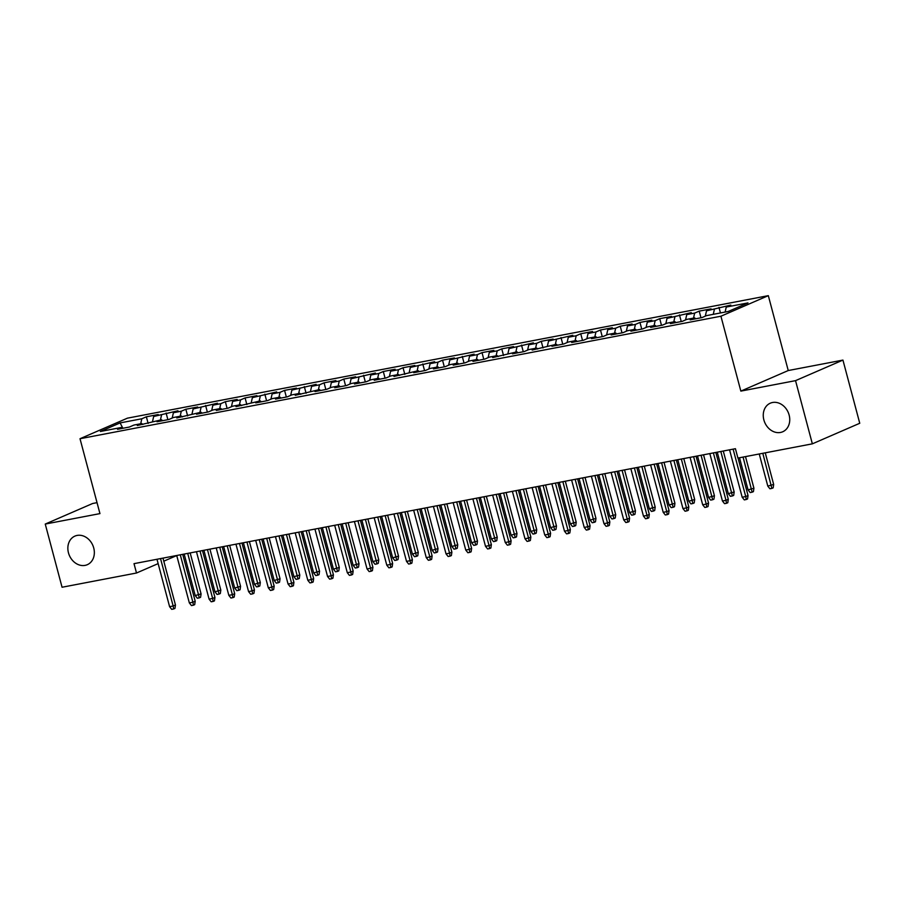 <?xml version="1.0" encoding="UTF-8"?>
<svg xmlns="http://www.w3.org/2000/svg" width="905" height="905" viewBox="0 0 905 905"><rect width="100%" height="100%" fill="white"/><g stroke="black" fill="none" stroke-linecap="round" stroke-linejoin="round"><path stroke-width="1.36" d="M93.735 547.989A15.577 12.761 66.6 0 1 87.299 564.697A15.577 12.761 66.6 0 1 68.463 552.819A15.577 12.761 66.6 0 1 74.9 536.111A15.577 12.761 66.6 0 1 93.735 547.989M789.137 415.067A15.577 12.761 66.6 0 1 782.701 431.776A15.577 12.761 66.6 0 1 763.865 419.897A15.577 12.761 66.6 0 1 770.302 403.189A15.577 12.761 66.6 0 1 789.137 415.067M97.027 502.66L92.649 503.497L45.25 524.063L62.06 587.243L136.497 573.012L158.137 563.623M768.322 295.652L127.413 418.167L80.013 438.721L720.923 316.218L768.322 295.652L788.244 370.541L740.844 391.107L795.54 380.643L842.94 360.088L788.244 370.541M842.94 360.088L859.75 423.269L812.351 443.835L795.54 380.643M122.695 427.895L120.094 422.918L100.365 431.481L122.085 427.33L117.537 429.298L129.381 427.036L133.929 425.056L141.836 423.551L137.288 425.52L161.576 419.773L157.029 421.753L168.873 419.49L173.421 417.51L181.317 416.006L176.769 417.974L201.068 412.228L196.521 414.207L208.365 411.933L212.913 409.965L220.809 408.449L216.261 410.429L228.105 408.166L232.653 406.187L240.549 404.682L236.001 406.65L260.301 400.904L255.753 402.883L267.597 400.61L272.145 398.641L280.041 397.137L275.493 399.105L287.338 396.843L291.885 394.863L299.793 393.358L295.234 395.327L319.533 389.58L314.985 391.56L326.829 389.297L331.377 387.317L339.273 385.813L334.726 387.781L346.57 385.519L351.117 383.55L359.025 382.034L354.477 384.014L366.321 381.74L370.869 379.772L378.765 378.267L374.218 380.236L386.062 377.973L390.609 375.994L398.505 374.489L393.958 376.457L418.257 370.711L413.709 372.69L425.554 370.428L430.101 368.448L437.997 366.944L433.45 368.912L445.294 366.649L449.842 364.681L457.738 363.165L453.19 365.145L465.046 362.871L469.593 360.903L477.489 359.398L472.942 361.367L484.786 359.104L489.334 357.124L497.23 355.62L492.682 357.588L516.981 351.841L512.422 353.821L524.278 351.559L528.825 349.579L536.722 348.074L532.174 350.043L556.462 344.296L551.914 346.264L563.758 344.002L568.306 342.033L576.214 340.518L571.666 342.497L583.51 340.235L588.058 338.255L595.954 336.751L591.406 338.719L603.25 336.456L607.798 334.488L615.694 332.972L611.147 334.952L623.002 332.678L627.55 330.71L635.446 329.205L630.898 331.173L642.742 328.911L647.29 326.931L655.186 325.427L650.638 327.395L662.483 325.133L667.03 323.164L674.926 321.648L670.379 323.628L682.234 321.365L686.782 319.386L694.678 317.881L690.13 319.85L701.975 317.587L706.522 315.619L728.242 311.467L747.971 302.904L726.251 307.055L730.799 305.087L706.511 310.834L711.058 308.854L699.203 311.116L694.655 313.096L686.759 314.601L691.307 312.632L667.019 318.379L671.567 316.411L659.722 318.673L655.175 320.642L647.279 322.157L651.826 320.178L639.971 322.44L635.423 324.42L627.527 325.924L632.075 323.956L620.23 326.219L615.683 328.187L607.787 329.703L612.334 327.723L600.49 329.997L595.942 331.965L588.035 333.47L592.583 331.502L580.739 333.764L576.191 335.744L568.295 337.248L572.842 335.28L548.554 341.027L553.102 339.047L541.258 341.309L536.71 343.289L528.803 344.794L533.35 342.825L509.063 348.572L513.61 346.592L501.766 348.866L497.218 350.835L489.322 352.339L493.87 350.371L482.014 352.633L477.467 354.613L469.571 356.118L474.118 354.149L449.83 359.896L454.378 357.916L442.534 360.179L437.986 362.158L430.09 363.663L434.638 361.695L410.338 367.441L414.886 365.473L403.042 367.735L398.494 369.704L390.598 371.22L395.146 369.24L383.301 371.502L378.754 373.482L370.846 374.987L375.394 373.018L351.106 378.765L355.654 376.785L343.81 379.059L339.262 381.028L331.366 382.532L335.913 380.564L324.069 382.826L319.522 384.806L311.614 386.311L316.162 384.342L291.874 390.089L296.421 388.109L284.577 390.372L280.03 392.351L272.134 393.856L276.681 391.888L252.382 397.634L256.93 395.655L245.085 397.929L240.538 399.897L232.642 401.401L237.189 399.433L225.345 401.696L220.797 403.675L212.901 405.18L217.449 403.211L193.15 408.958L197.697 406.978L185.853 409.241L181.305 411.221L173.409 412.725L177.957 410.757L153.658 416.504L158.217 414.535L146.361 416.798L148.137 423.45M120.094 422.918L141.814 418.766L146.361 416.798M812.351 443.835L737.914 458.054L735.426 448.699L134.008 563.657L136.497 573.012M153.658 416.504L152.459 421.821M161.565 414.988L160.423 419.999M122.085 427.33L123.069 428.246M173.409 412.725L172.199 418.042M181.305 411.221L180.163 416.221M141.836 423.551L142.809 424.468M193.15 408.958L191.939 414.264M201.046 407.442L199.915 412.454M161.576 419.773L162.549 420.689M212.901 405.18L211.691 410.497M220.797 403.675L219.655 408.675M181.317 416.006L182.301 416.922M232.642 401.401L231.431 406.718M240.538 399.897L239.395 404.897M201.068 412.228L202.041 413.144M252.382 397.634L251.171 402.951M260.278 396.119L259.147 401.13M220.809 408.449L221.793 409.377M272.134 393.856L270.923 399.173M280.03 392.351L278.887 397.352M240.549 404.682L241.533 405.598M291.874 390.089L290.663 395.394M299.77 388.573L298.639 393.585M260.301 400.904L261.274 401.82M311.614 386.311L310.415 391.627M319.522 384.806L318.379 389.806M280.041 397.137L281.025 398.053M331.366 382.532L330.155 387.849M339.262 381.028L338.119 386.028M299.793 393.358L300.765 394.275M351.106 378.765L349.896 384.082M359.002 377.249L357.871 382.261M319.533 389.58L320.506 390.496M370.846 374.987L369.647 380.304M378.754 373.482L377.611 378.482M339.273 385.813L340.257 386.729M390.598 371.22L389.388 376.525M398.494 369.704L397.352 374.704M359.025 382.034L359.998 382.951M410.338 367.441L409.128 372.758M418.234 365.925L417.103 370.937M378.765 378.267L379.738 379.184M430.09 363.663L428.88 368.98M437.986 362.158L436.844 367.159M398.505 374.489L399.49 375.405M449.83 359.896L448.62 365.213M457.726 358.38L456.584 363.391M418.257 370.711L419.23 371.627M469.571 356.118L468.36 361.434M477.467 354.613L476.335 359.613M437.997 366.944L438.982 367.86M489.322 352.339L488.112 357.656M497.218 350.835L496.076 355.835M457.738 363.165L458.722 364.082M509.063 348.572L507.852 353.889M516.959 347.056L515.827 352.068M477.489 359.398L478.462 360.314M528.803 344.794L527.604 350.111M536.71 343.289L535.568 348.289M497.23 355.62L498.214 356.536M548.554 341.027L547.344 346.332M556.451 339.511L555.308 344.522M516.981 351.841L517.954 352.758M568.295 337.248L567.084 342.565M576.191 335.744L575.06 340.744M536.722 348.074L537.694 348.991M588.035 333.47L586.836 338.787M595.942 331.965L594.8 336.965M556.462 344.296L557.446 345.212M607.787 329.703L606.576 335.02M615.683 328.187L614.54 333.198M576.214 340.518L577.186 341.434M627.527 325.924L626.317 331.241M635.423 324.42L634.292 329.42M595.954 336.751L596.927 337.667M647.279 322.157L646.068 327.463M655.175 320.642L654.032 325.642M615.694 332.972L616.678 333.888M667.019 318.379L665.808 323.696M674.915 316.863L673.773 321.875M635.446 329.205L636.419 330.121M686.759 314.601L685.549 319.918M694.655 313.096L693.524 318.096M655.186 325.427L656.159 326.343M706.511 310.834L705.3 316.15M714.407 309.318L713.264 314.329M674.926 321.648L675.911 322.565M726.251 307.055L725.109 312.055M694.678 317.881L695.651 318.798M163.794 561.179L176.747 555.557M740.844 391.107L720.923 316.218M45.25 524.063L99.946 513.61L80.013 438.721M141.814 418.766L140.682 423.766M718.955 307.349L720.448 312.949M699.203 311.116L700.979 317.779M679.463 314.895L681.239 321.547M659.722 318.673L661.487 325.325M639.971 322.44L641.747 329.103M620.23 326.219L622.007 332.87M600.49 329.997L602.255 336.649M580.739 333.764L582.515 340.416M560.998 337.542L562.763 344.194M541.258 341.309L543.023 347.973M521.506 345.088L523.282 351.74M501.766 348.866L503.531 355.518M482.014 352.633L483.79 359.296M462.274 356.412L464.05 363.063M442.534 360.179L444.298 366.842M422.782 363.957L424.558 370.609M403.042 367.735L404.818 374.387M383.301 371.502L385.066 378.166M363.55 375.281L365.326 381.933M343.81 379.059L345.574 385.711M324.069 382.826L325.834 389.478M304.318 386.605L306.094 393.256M284.577 390.372L286.342 397.035M264.826 394.15L266.602 400.802M245.085 397.929L246.861 404.58M225.345 401.696L227.11 408.359M205.593 405.474L207.369 412.126M185.853 409.241L187.629 415.904M166.113 413.019L167.878 419.671M733.118 449.14L745.731 496.551L748.039 495.544L747.553 498.96L746.263 499.515L745.731 496.551L742.179 497.23L729.566 449.819M748.039 495.544L738.061 458.032M746.263 499.515L744.295 499.899L742.179 497.23M773.662 484.435L773.175 487.852L771.886 488.406L769.917 488.779L767.802 486.109L773.662 484.435L765.257 452.828M771.886 488.406L762.802 453.303M767.802 486.109L759.25 453.982M713.378 452.907L725.991 500.318L728.299 499.322L727.801 502.739L726.523 503.293L725.991 500.318L722.439 500.997L709.825 453.597M728.299 499.322L715.821 452.443M726.523 503.293L724.543 503.666L722.439 500.997M693.626 456.686L706.251 504.096L708.547 503.101L708.061 506.506L706.782 507.072L706.251 504.096L702.687 504.775L690.074 457.364M708.547 503.101L696.081 456.222M706.782 507.072L704.803 507.445L702.687 504.775M753.922 488.202L753.424 491.619L752.146 492.173L750.166 492.558L748.062 489.888L753.922 488.202L745.505 456.606M752.146 492.173L743.062 457.07M748.062 489.888L739.509 457.749M734.17 491.981L733.683 495.397L732.405 495.951L730.426 496.325L728.31 493.666L734.17 491.981L723.276 451.018M732.405 495.951L720.833 451.493M728.31 493.666L717.269 452.172M673.886 460.464L686.499 507.875L688.807 506.868L688.32 510.284L687.031 510.839L686.499 507.875L682.947 508.553L670.333 461.143M688.807 506.868L676.329 459.989M687.031 510.839L685.062 511.223L682.947 508.553M654.145 464.231L666.759 511.642L669.067 510.646L668.569 514.063L667.29 514.617L666.759 511.642L663.207 512.321L650.593 464.91M669.067 510.646L656.589 463.767M667.29 514.617L665.311 514.99L663.207 512.321M714.43 495.759L713.932 499.175L712.654 499.73L710.685 500.103L708.57 497.433L714.43 495.759L703.536 454.796M712.654 499.73L701.081 455.26M708.57 497.433L697.529 455.939M694.689 499.526L694.192 502.942L692.913 503.497L690.934 503.881L688.829 501.212L694.689 499.526L683.784 458.564M692.913 503.497L681.341 459.039M688.829 501.212L677.788 459.717M634.394 468.009L647.018 515.42L649.315 514.413L648.828 517.83L647.55 518.384L647.018 515.42L643.455 516.099L630.842 468.688M649.315 514.413L636.849 467.546M647.55 518.384L645.57 518.769L643.455 516.099M674.938 503.304L674.451 506.721L673.162 507.275L671.193 507.648L669.078 504.979L674.938 503.304L664.044 462.342M673.162 507.275L661.589 462.806M669.078 504.979L658.037 463.484M614.653 471.788L627.267 519.187L629.575 518.192L629.077 521.608L627.799 522.162L627.267 519.187L623.715 519.866L611.101 472.467M629.575 518.192L617.097 471.313M627.799 522.162L625.83 522.536L623.715 519.866M655.197 507.083L654.7 510.488L653.421 511.054L651.453 511.427L649.338 508.757L655.197 507.083L644.292 466.12M653.421 511.054L641.849 466.584M649.338 508.757L638.297 467.263M594.913 475.555L607.527 522.966L609.834 521.97L609.337 525.386L608.058 525.941L607.527 522.966L603.974 523.644L591.361 476.234M609.834 521.97L597.357 475.091M608.058 525.941L606.079 526.314L603.974 523.644M575.161 479.333L587.775 526.744L590.083 525.737L589.596 529.154L588.307 529.708L587.775 526.744L584.223 527.423L571.609 480.012M590.083 525.737L577.616 478.858M588.307 529.708L586.338 530.092L584.223 527.423M555.421 483.1L568.035 530.511L570.342 529.515L569.845 532.932L568.566 533.486L568.035 530.511L564.482 531.19L551.869 483.779M570.342 529.515L557.865 482.637M568.566 533.486L566.598 533.86L564.482 531.19M535.681 486.879L548.294 534.289L550.602 533.283L550.104 536.699L548.826 537.253L548.294 534.289L544.742 534.968L532.117 487.557M550.602 533.283L538.124 486.415M548.826 537.253L546.846 537.638L544.742 534.968M515.929 490.657L528.543 538.056L530.85 537.061L530.364 540.477L529.074 541.032L528.543 538.056L524.99 538.747L512.377 491.336M530.85 537.061L518.384 490.182M529.074 541.032L527.106 541.405L524.99 538.747M496.189 494.424L508.802 541.835L511.11 540.839L510.612 544.256L509.334 544.81L508.802 541.835L505.25 542.514L492.637 495.103M511.11 540.839L498.632 493.96M509.334 544.81L507.354 545.183L505.25 542.514M476.449 498.202L489.062 545.613L491.358 544.606L490.872 548.023L489.594 548.577L489.062 545.613L485.499 546.292L472.885 498.881M491.358 544.606L478.892 497.727M489.594 548.577L487.614 548.962L485.499 546.292M456.697 501.97L469.31 549.38L471.618 548.385L471.132 551.801L469.842 552.355L469.31 549.38L465.758 550.059L453.145 502.66M471.618 548.385L459.152 501.506M469.842 552.355L467.874 552.729L465.758 550.059M436.957 505.748L449.57 553.159L451.878 552.163L451.38 555.568L450.102 556.134L449.57 553.159L446.018 553.837L433.405 506.427M451.878 552.163L439.4 505.284M450.102 556.134L448.122 556.507L446.018 553.837M635.457 510.85L634.959 514.266L633.681 514.821L631.701 515.205L629.597 512.535L635.457 510.85L624.552 469.887M633.681 514.821L622.108 470.362M629.597 512.535L618.556 471.041M615.705 514.628L615.219 518.045L613.929 518.599L611.961 518.972L609.846 516.303L615.705 514.628L604.812 473.666M613.929 518.599L602.357 474.13M609.846 516.303L598.805 474.808M595.965 518.395L595.467 521.812L594.189 522.366L592.209 522.751L590.105 520.081L595.965 518.395L585.06 477.444M594.189 522.366L582.616 477.908M590.105 520.081L579.064 478.587M576.214 522.174L575.727 525.59L574.449 526.144L572.469 526.518L570.354 523.848L576.214 522.174L565.32 481.211M574.449 526.144L562.876 481.675M570.354 523.848L559.324 482.365M556.473 525.952L555.987 529.368L554.697 529.923L552.729 530.296L550.613 527.626L556.473 525.952L545.579 484.99M554.697 529.923L543.124 485.453M550.613 527.626L539.572 486.132M536.733 529.719L536.235 533.135L534.957 533.69L532.977 534.074L530.873 531.405L536.733 529.719L525.828 488.757M534.957 533.69L523.384 489.232M530.873 531.405L519.832 489.91M516.981 533.498L516.495 536.914L515.216 537.468L513.237 537.841L511.121 535.172L516.981 533.498L506.087 492.535M515.216 537.468L503.644 492.999M511.121 535.172L500.08 493.678M497.241 537.265L496.743 540.681L495.465 541.235L493.497 541.62L491.381 538.95L497.241 537.265L486.347 496.313M495.465 541.235L483.892 496.777M491.381 538.95L480.34 497.456M477.501 541.043L477.003 544.459L475.725 545.014L473.745 545.387L471.641 542.729L477.501 541.043L466.595 500.08M475.725 545.014L464.152 500.556M471.641 542.729L460.6 501.234M417.205 509.526L429.83 556.937L432.126 555.93L431.64 559.347L430.361 559.901L429.83 556.937L426.266 557.616L413.653 510.205M432.126 555.93L419.66 509.051M430.361 559.901L428.382 560.285L426.266 557.616M457.749 544.821L457.263 548.238L455.973 548.792L454.005 549.165L451.889 546.496L457.749 544.821L446.855 503.859M455.973 548.792L444.4 504.323M451.889 546.496L440.848 505.001M397.465 513.293L410.078 560.704L412.386 559.709L411.888 563.125L410.61 563.679L410.078 560.704L406.526 561.383L393.913 513.972M412.386 559.709L399.908 512.83M410.61 563.679L408.641 564.053L406.526 561.383M438.009 548.588L437.511 552.005L436.233 552.559L434.264 552.944L432.149 550.274L438.009 548.588L427.103 507.626M436.233 552.559L424.66 508.101M432.149 550.274L421.108 508.78M377.724 517.072L390.338 564.482L392.646 563.476L392.148 566.892L390.87 567.446L390.338 564.482L386.786 565.161L374.172 517.751M392.646 563.476L380.168 516.608M390.87 567.446L388.89 567.831L386.786 565.161M418.268 552.367L417.771 555.783L416.492 556.337L414.513 556.711L412.409 554.041L418.268 552.367L407.363 511.404M416.492 556.337L404.92 511.868M412.409 554.041L401.368 512.547M357.973 520.85L370.586 568.25L372.894 567.254L372.408 570.67L371.118 571.225L370.586 568.25L367.034 568.928L354.421 521.529M372.894 567.254L360.428 520.375M371.118 571.225L369.15 571.598L367.034 568.928M398.517 556.145L398.03 559.55L396.741 560.116L394.772 560.489L392.657 557.819L398.517 556.145L387.623 515.183M396.741 560.116L385.168 515.646M392.657 557.819L381.616 516.325M338.232 524.617L350.846 572.028L353.154 571.032L352.656 574.437L351.378 575.003L350.846 572.028L347.294 572.707L334.68 525.296M353.154 571.032L340.676 524.153M351.378 575.003L349.409 575.376L347.294 572.707M378.776 559.912L378.279 563.329L377 563.883L375.032 564.268L372.917 561.598L378.776 559.912L367.871 518.95M377 563.883L365.428 519.425M372.917 561.598L361.876 520.104M318.492 528.396L331.106 575.806L333.413 574.799L332.916 578.216L331.637 578.77L331.106 575.806L327.553 576.485L314.929 529.074M333.413 574.799L320.936 527.92M331.637 578.77L329.658 579.155L327.553 576.485M359.025 563.691L358.538 567.107L357.26 567.661L355.28 568.035L353.165 565.365L359.025 563.691L348.131 522.728M357.26 567.661L345.687 523.192M353.165 565.365L342.135 523.871M298.74 532.163L311.354 579.573L313.662 578.578L313.175 581.994L311.886 582.549L311.354 579.573L307.802 580.252L295.188 532.841M313.662 578.578L301.195 531.699M311.886 582.549L309.917 582.922L307.802 580.252M339.285 567.458L338.798 570.874L337.508 571.428L335.54 571.813L333.425 569.143L339.285 567.458L328.391 526.506M337.508 571.428L325.936 526.97M333.425 569.143L322.384 527.649M279 535.941L291.614 583.352L293.921 582.345L293.424 585.761L292.145 586.316L291.614 583.352L288.062 584.03L275.448 536.62M293.921 582.345L281.444 535.477M292.145 586.316L290.166 586.7L288.062 584.03M319.544 571.236L319.046 574.652L317.768 575.207L315.788 575.58L313.684 572.91L319.544 571.236L308.639 530.273M317.768 575.207L306.195 530.737M313.684 572.91L302.643 531.427M259.26 539.719L271.873 587.119L274.17 586.123L273.683 589.54L272.405 590.094L271.873 587.119L268.31 587.809L255.696 540.398M274.17 586.123L261.703 539.244M272.405 590.094L270.425 590.467L268.31 587.809M299.793 575.014L299.306 578.419L298.028 578.985L296.048 579.358L293.933 576.689L299.793 575.014L288.899 534.052M298.028 578.985L286.455 534.516M293.933 576.689L282.892 535.194M239.508 543.486L252.122 590.897L254.429 589.902L253.943 593.318L252.653 593.872L252.122 590.897L248.57 591.576L235.956 544.165M254.429 589.902L241.963 543.023M252.653 593.872L250.685 594.246L248.57 591.576M280.052 578.781L279.555 582.198L278.276 582.752L276.308 583.137L274.192 580.467L280.052 578.781L269.158 537.819M278.276 582.752L266.704 538.294M274.192 580.467L263.151 538.973M219.768 547.265L232.381 594.675L234.689 593.669L234.191 597.085L232.913 597.639L232.381 594.675L228.829 595.354L216.216 547.944M234.689 593.669L222.211 546.79M232.913 597.639L230.933 598.024L228.829 595.354M260.312 582.56L259.814 585.976L258.536 586.531L256.556 586.904L254.452 584.234L260.312 582.56L249.407 541.597M258.536 586.531L246.963 542.061M254.452 584.234L243.411 542.74M200.016 551.032L212.641 598.443L214.938 597.447L214.451 600.863L213.173 601.418L212.641 598.443L209.078 599.121L196.464 551.722M214.938 597.447L202.471 550.568M213.173 601.418L211.193 601.791L209.078 599.121M240.56 586.327L240.074 589.743L238.796 590.298L236.816 590.682L234.7 588.012L240.56 586.327L229.666 545.376M238.796 590.298L227.223 545.839M234.7 588.012L223.659 546.518M180.276 554.81L192.889 602.221L195.197 601.214L194.699 604.631L193.421 605.196L192.889 602.221L189.337 602.9L176.724 555.489M195.197 601.214L182.72 554.346M193.421 605.196L191.453 605.569L189.337 602.9M220.82 590.105L220.322 593.522L219.044 594.076L217.076 594.449L214.96 591.791L220.82 590.105L209.926 549.143M219.044 594.076L207.471 549.618M214.96 591.791L203.919 550.297M160.536 558.589L173.149 605.999L175.457 604.992L174.959 608.409L173.681 608.963L173.149 605.999L169.597 606.678L156.984 559.267M175.457 604.992L162.979 558.114M173.681 608.963L171.701 609.348L169.597 606.678M201.08 593.884L200.582 597.3L199.304 597.854L197.324 598.228L195.22 595.558L201.08 593.884L190.174 552.921M199.304 597.854L187.731 553.385M195.22 595.558L184.179 554.064"/></g></svg>
